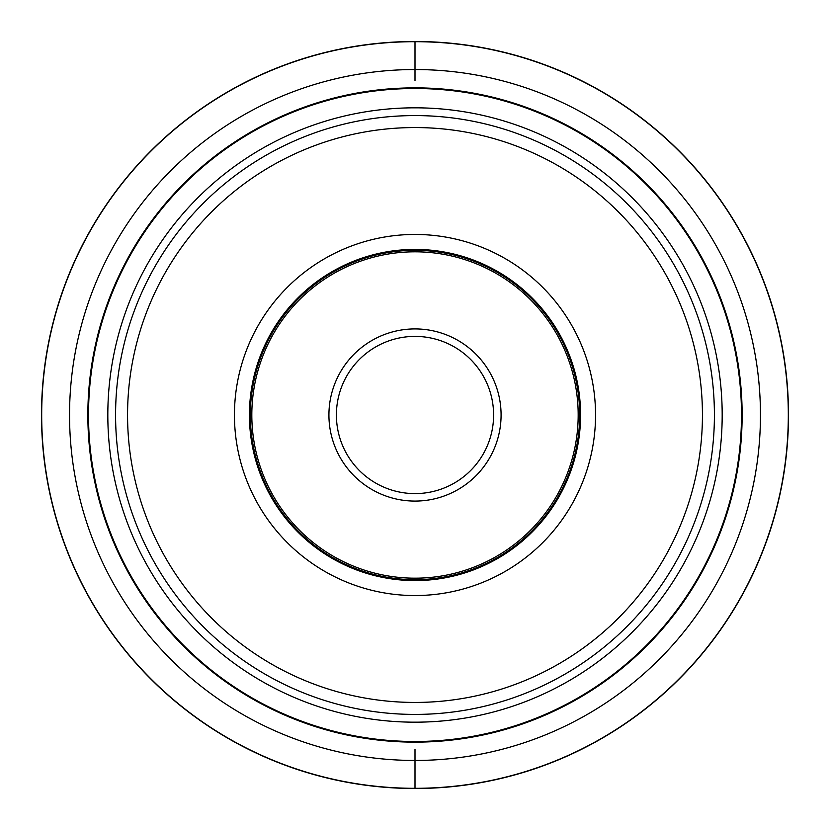 <?xml version="1.0" encoding="UTF-8"?>
<svg xmlns="http://www.w3.org/2000/svg" width="830" height="830" viewBox="0 0 830 830"><rect width="100%" height="100%" fill="white"/><g stroke="black" fill="none" stroke-linecap="round" stroke-linejoin="round"><path stroke-width="1.25" d="M415 788.5A373.5 373.5 0 0 0 788.5 415A373.5 373.5 0 0 0 415 41.5A373.5 373.5 0 0 0 41.5 415A373.5 373.5 0 0 0 415 788.5L415 788.313A373.313 373.313 0 0 0 788.313 415A373.313 373.313 0 0 0 415 41.687A373.313 373.313 0 0 0 41.687 415A373.313 373.313 0 0 0 415 788.313L415 760.456A345.456 345.456 0 0 0 760.456 415A345.456 345.456 0 0 0 415 69.544A345.456 345.456 0 0 0 69.544 415A345.456 345.456 0 0 0 415 760.456L415 749.397M493.601 415A78.601 78.601 0 0 1 375.7 483.07A78.601 78.601 0 0 1 375.7 346.93A78.601 78.601 0 0 1 493.601 415M501.081 415A86.081 86.081 0 0 1 371.954 489.544A86.081 86.081 0 0 1 371.954 340.456A86.081 86.081 0 0 1 501.081 415M579.682 415A164.682 164.682 0 0 1 332.664 557.615A164.682 164.682 0 0 1 332.664 272.385A164.682 164.682 0 0 1 579.682 415M580.575 415A165.575 165.575 0 0 1 332.208 558.393A165.575 165.575 0 0 1 332.208 271.607A165.575 165.575 0 0 1 580.575 415M595.546 415A180.546 180.546 0 0 1 324.727 571.362A180.546 180.546 0 0 1 324.727 258.638A180.546 180.546 0 0 1 595.546 415M702.439 415A287.439 287.439 0 0 1 271.275 663.927A287.439 287.439 0 0 1 271.275 166.073A287.439 287.439 0 0 1 702.439 415M714.412 415A299.412 299.412 0 0 1 265.289 674.302A299.412 299.412 0 0 1 265.289 155.698A299.412 299.412 0 0 1 714.412 415M415 41.5L415 80.603M578.178 415A163.178 163.178 0 0 1 333.411 556.318A163.178 163.178 0 0 1 333.411 273.682A163.178 163.178 0 0 1 578.178 415M722.183 415A307.183 307.183 0 0 1 261.409 681.025A307.183 307.183 0 0 1 261.409 148.975A307.183 307.183 0 0 1 722.183 415M741.491 415A326.491 326.491 0 0 1 251.76 697.75A326.491 326.491 0 0 1 251.76 132.25A326.491 326.491 0 0 1 741.491 415M742.134 415A327.134 327.134 0 0 1 251.428 698.31A327.134 327.134 0 0 1 251.428 131.69A327.134 327.134 0 0 1 742.134 415"/></g></svg>
